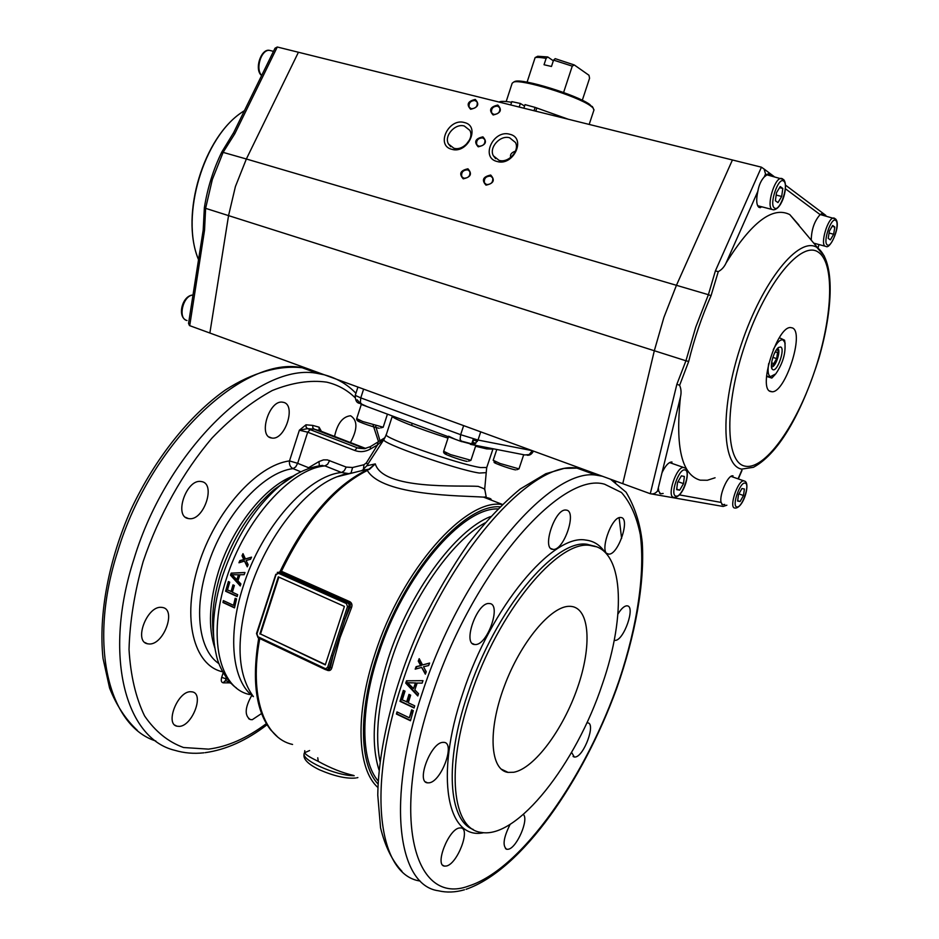 <?xml version="1.0" encoding="UTF-8"?>
<svg xmlns="http://www.w3.org/2000/svg" width="939" height="939" viewBox="0 0 939 939"><rect width="100%" height="100%" fill="white"/><g stroke="black" fill="none" stroke-linecap="round" stroke-linejoin="round"><path stroke-width="1.41" d="M304.788 750.66L304.67 752.221C304.248 753.771 308.778 756.834 318.262 761.388C330.728 768.231 342.512 772.914 353.639 775.438M460.638 440.907L471.707 443.842M499.83 506.837C463.69 503.879 403.16 573.119 377.302 654.295C358.076 711.868 359.402 764.592 378.041 784.018M502.201 504.513C465.873 498.104 401.962 569.081 375.013 653.837C354.766 714.438 357.16 769.381 377.901 787.469M283.073 402.279C296.83 404.204 284.998 441.048 271.641 437.985L271.641 437.985C257.673 436.694 269.305 399.216 282.78 402.232L283.073 402.279M161.074 607.322L162.717 607.51C176.497 609.81 163.832 644.565 149.43 644.001L147.446 643.778C133.631 641.443 146.824 606.16 161.074 607.322M261.547 713.534L252.262 719.708L250.337 719.556C244.41 715.671 244.856 707.666 251.675 695.553M334.554 436.435C337.383 423.536 342.676 416.658 350.447 415.766L350.681 415.813C357.712 420.367 357.63 429.287 350.435 442.562M190.394 691.714L192.472 691.902C204.432 694.144 192.249 726.011 179.29 726.387L176.908 726.187C164.912 723.922 177.577 691.574 190.394 691.714M200.993 481.507L201.486 481.59C216.322 483.456 203.927 520.805 189.208 518.668L188.375 518.551C173.515 516.661 186.403 478.761 200.993 481.507M364.273 448.701L357.219 447.786L307.534 428.63L314.213 429.217L312.804 427.714L312.769 425.414L305.985 424.804L306.091 427.128L307.534 428.63L299.377 430.203L307.687 432.198L354.719 450.462C359.954 452.387 365.165 451.917 370.353 449.053L370.471 446.588M361.961 470.357L368.804 469.218L366.022 470.345L367.349 470.462C382.455 496.25 462.657 495.628 483.526 497.13L483.55 497.13C489.618 497.987 492.048 498.926 490.862 499.959M281.97 571.522L280.738 572.203L348.921 602.498L350.388 604.317L350.083 606.97L351.538 607.592C352.465 604.916 351.89 602.944 349.789 601.664L281.97 571.522L281.09 572.321L277.31 572.367M484.63 489.876L484.712 488.996L478.174 486.367C459.617 485.146 383.182 490.17 375.295 463.889L366.797 465.791L383.945 439.475C378.335 442.21 456.53 469.805 479.348 473.045L485.663 472.681M370.353 449.053L377.56 444.886L377.689 442.422M364.731 448.642L357.219 447.786L354.719 450.462M364.907 448.619L314.213 429.217L320.457 430.954L319.072 429.475L319.096 427.198L312.769 425.414M227.649 679.343L221.686 677.371C220.818 680.658 221.346 682.477 223.271 682.829L229.855 682.853M329.084 669.484L327.148 669.742M280.691 572.18L279.106 572.133L276.043 574.633L278.472 573.283L346.374 603.554L347.348 602.474L279.458 572.25L278.472 573.283M346.374 603.554L347.5 606.547L343.592 618.496L345.129 618.907L349.026 606.958L348.979 604.293L347.348 602.474L349.789 601.664M332.371 655.633L331.549 655.34L327.664 667.242L329.19 667.641L333.075 655.751L332.371 655.633M369.356 469.453L375.295 463.889L367.349 470.462C334.8 486.895 306.161 520.523 281.43 571.335L279.364 572.144M247.25 566.839L244.504 561.088L238.94 562.778L239.868 560.606L243.788 559.562L242.016 555.747L242.99 553.646L245.431 558.94L251.546 557.144L250.549 559.292L246.112 560.477L248.154 564.715L247.25 566.839M239.152 584.762L230.478 575.161L231.194 573.119L244.973 572.508L244.152 574.68L240.008 574.75L237.896 580.76L240.889 583.941L240.231 585.959L239.152 584.762M236.828 579.645L237.473 579.668L239.187 574.797L232.027 574.738L236.828 579.645L238.541 574.774M232.672 574.762L233.365 574.809M240.396 585.455L231.111 575.196L231.839 573.142L244.95 572.567M231.194 573.119L231.839 573.142M230.478 575.161L231.111 575.196M222.966 602.509L223.365 600.608L233.529 605.35L235.173 598.284L236.546 598.918L234.504 607.885L222.966 602.509L223.952 600.89M234.55 607.615L223.623 602.521M233.529 605.35L234.175 605.35L235.759 598.554M231.029 591.605L232.989 584.868L234.351 585.49L232.391 592.227L237.661 594.657L237.156 596.558L225.595 591.23L228.365 581.558L229.726 582.18L227.461 589.95L231.675 591.617L233.553 585.126M237.215 596.312L226.24 591.241L228.94 581.816M225.595 591.23L226.24 591.241M247.544 566.147L244.504 561.088M239.691 562.543L240.513 560.63L244.433 559.597L242.673 555.782L243.318 554.362M239.868 560.606L240.513 560.63M243.788 559.562L244.433 559.597M242.016 555.747L242.673 555.782M245.431 558.94L251.429 557.402M278.883 577.109L260.514 634.001L325.387 664.589M259.868 634.001L278.32 576.863L344.402 606.406L325.293 664.871L260.514 634.001M327.335 669.73L327.347 670.317C329.601 671.08 331.103 670.235 331.854 667.77L330.27 667.582L333.075 655.751L345.129 618.907L350.083 606.97L347.5 606.547M366.022 470.345C333.333 486.86 304.647 520.64 279.963 571.698L279.752 572.156M327.664 667.242L325.082 669.296L327.652 669.554L329.19 667.641L330.27 667.582L329.084 669.472M305.985 424.804L299.377 430.203L289.505 460.92C289.048 464.547 290.221 467.117 293.027 468.631L300.891 471.812M320.082 465.709L324.976 465.897L341.561 472.505L348.076 473.514M322.711 431.858L320.598 431.013M367.759 464.3L366.316 462.95L377.56 444.886L384.204 439.076M319.307 465.826L319.025 461.53L308.591 467.716L308.861 468.502M351.022 473.021L352.606 467.505L346.233 467.094L327.418 459.899L323.521 459.875L319.025 461.53M363.44 469.23L363.956 464.723L352.606 467.505M475.357 644.541L474.664 644.518C462.223 644.224 476.965 602.192 489.066 603.519L489.465 603.542C501.837 603.894 487.634 645.116 475.357 644.541M608.566 554.08C598.495 554.245 611.289 515.851 620.773 517.506L620.961 517.53C630.785 518.035 617.968 555.735 608.566 554.08L607.028 553.482M586.816 722.889L587.708 722.877C596.077 723.183 584.023 756.247 575.267 757.022L574.304 757.045L571.593 752.374M446.459 866.004L444.464 866.122C434.522 865.359 448.419 829.513 459.241 827.998L460.979 827.916C470.85 828.703 457.446 863.857 446.459 866.004M429.17 782.821L427.491 782.844C415.942 782.14 430.661 742.913 442.68 742.373L444.065 742.373C455.544 743.113 441.377 781.577 429.17 782.821M523.328 814.477C529.115 819.219 516.943 847.659 508.433 849.22L506.837 849.326C502.306 846.156 503.398 837.834 510.123 824.383M617.944 614.036C621.219 608.718 624.189 605.984 626.841 605.819L627.076 605.843C635.949 605.925 623.766 640.914 615.057 640.386L614.212 640.281M552.965 549.362C541.38 549.479 554.961 508.234 565.935 510.065L566.17 510.088C577.473 510.734 563.834 551.193 552.965 549.362L551.029 548.587M378.194 780.978C360.74 761.06 359.942 709.861 378.499 654.248C403.606 575.513 461.988 507.706 497.752 508.926M409.956 687.641L405.73 683.123L406.517 680.798L422.984 680.669L422.116 683.134L417.162 683.052L414.838 689.883L418.536 693.675L417.796 695.963L409.956 687.641M425.344 674.19L421.646 667.406L415.179 669.155L416.118 666.667L420.672 665.598L418.254 661.091L419.193 658.673L422.55 664.929L429.604 663.063L428.63 665.54L423.501 666.76L426.259 671.749L425.344 674.19M416.024 682.97L407.585 682.7L413.524 688.557L416.024 682.97L407.585 682.7M422.127 683.087L417.162 683.052M417.961 695.447L406.341 683.087L407.127 680.787M470.521 695.858C497.834 611.735 558.001 539.819 590.056 545.43C623.778 547.613 626.818 614.247 602.286 684.367C576.3 763.137 517.342 839.525 481.05 832.365C452.445 829.219 445.509 769.076 470.521 695.858M569.844 606.324L571.147 606.394C589.974 608.319 592.039 646.314 577.438 687.923C563.083 729.521 534.361 768.489 513.715 772.269L508.093 772.398C490.146 770.215 487.552 731.023 504.208 686.515C520.629 641.983 551.381 605.467 569.844 606.324M413.524 688.557L415.402 683.017M405.73 683.123L406.341 683.087M396.422 714.039L396.997 711.915L409.381 717.819L411.622 709.849L413.289 710.635L410.472 720.753L396.422 714.039L397.537 712.173M410.554 720.424L397.044 713.98M409.381 717.819L412.151 710.095M406.634 702.008L408.981 694.391L410.648 695.165L408.301 702.795L414.709 705.823L414.076 707.971L399.991 701.327L403.347 690.388L405.014 691.163L402.279 699.954L407.256 701.961L409.51 694.637M414.158 707.666L400.613 701.269L403.876 690.635M399.991 701.327L400.613 701.269M425.602 673.498L421.646 667.406M415.86 668.967L416.728 666.631L421.282 665.563L418.864 661.068L419.545 659.331M416.118 666.667L416.728 666.631M420.672 665.598L421.282 665.563M418.254 661.091L418.864 661.068M422.55 664.929L429.546 663.204M475.087 100.485L477.176 102.128C477.728 106.342 475.733 108.548 471.202 108.736L469.136 107.116C468.573 102.903 470.556 100.696 475.087 100.485M475.263 99.44C479.712 104.229 478.174 107.504 470.639 109.276C466.214 104.499 467.751 101.224 475.263 99.44M497.623 106.107L499.771 107.832C500.287 112.058 498.269 114.265 493.714 114.429L491.578 112.739C491.05 108.501 493.057 106.295 497.623 106.107M497.799 105.062C502.33 109.898 500.78 113.196 493.151 114.981C488.632 110.145 490.181 106.846 497.799 105.062M482.728 137.892L484.829 139.559C485.416 143.867 483.409 146.097 478.808 146.261L476.719 144.618C476.108 140.31 478.104 138.068 482.728 137.892M482.904 136.848C487.411 141.766 485.862 145.087 478.233 146.813C473.737 141.895 475.298 138.573 482.904 136.848M490.522 176.086L492.635 177.776C493.28 182.189 491.261 184.455 486.566 184.572L484.477 182.917C483.796 178.504 485.815 176.239 490.522 176.086M490.698 175.041C495.287 180.112 493.714 183.481 485.991 185.147C481.425 180.088 482.998 176.72 490.698 175.041M467.751 169.842L469.793 171.45C470.474 175.828 468.479 178.093 463.807 178.246L461.788 176.661C461.084 172.283 463.068 170.006 467.751 169.842M467.927 168.797C472.411 173.809 470.85 177.154 463.232 178.821C458.76 173.809 460.333 170.464 467.927 168.797M453.866 148.221C463.009 151.226 474.512 138.338 469.817 130.333L464.324 126.014C455.051 123.079 443.654 136.12 448.525 144.066L453.866 148.221M451.8 149.301C467.692 154.313 480.944 126.049 464.394 122.54C448.596 117.739 435.426 145.58 451.8 149.301M510.769 157.435C509.842 154.618 511.415 152.517 515.488 151.132M469.641 139.723L466.014 144.665M499.067 160.358C508.351 163.386 519.971 150.745 515.464 142.505L509.607 137.775C500.194 134.805 488.679 147.623 493.374 155.804L499.067 160.358M497.036 161.473C513.445 166.626 526.802 137.88 509.736 134.254C493.421 129.312 480.158 157.623 497.036 161.473M657.558 490.944L658.732 491.156L658.333 487.764L657.558 490.944C655.492 493.48 653.075 494.407 650.293 493.726L622.757 483.679L654.319 350.74L622.757 483.679L209.867 333.028L228.553 215.618L235.407 186.568L246.358 158.996L298.426 52.255L732.42 159.982L676.444 285.303L732.42 159.982L761.435 167.189L715.389 270.902L708.393 294.693L711.034 295.715L718.276 271.641C721.692 269.763 724.286 266.899 726.047 263.049C751.482 222.132 772.727 205.993 789.781 214.597L798.901 225.008M233.752 132.458L221.815 152.001C213.259 169.607 207.437 188.211 204.35 207.789L203.2 229.985L188.539 323.439L189.478 325.575L209.867 333.028L228.553 215.618L654.319 350.74L663.896 317.441L676.444 285.303L663.896 317.441L654.319 350.74L685.94 360.776L695.729 327.171L708.393 294.693L246.358 158.996L298.426 52.255L277.287 47.009L275.033 48.206L233.788 132.376M233.506 133.315L234.797 133.761L223.2 152.2L212.331 179.525L205.618 208.341L228.553 215.618L235.407 186.568L246.358 158.996L221.815 152.001M204.35 207.789L205.618 208.341L204.538 230.278L203.2 229.985M792.457 327.946C804.723 332.594 785.333 392.854 772.034 391.763L770.543 391.516C757.62 388.781 776.987 326.467 790.544 327.547L792.457 327.946M823.796 215.465L821.613 213.728L820.134 214.62C814.465 220.947 811.496 229.409 811.249 239.997M715.072 477.775L707.349 480.263L700.224 480.169C681.773 474.946 675.188 447.222 680.47 397.009C681.456 392.784 681.174 388.887 679.625 385.307L688.686 361.468C694.25 338.803 701.703 316.889 711.034 295.715M658.732 491.156L660.575 493.808L663.145 493.456M658.333 487.764L661.995 472.763C665.246 465.944 668.427 462.352 671.526 462L672.031 462.058M724.744 504.431L722.502 504.783L721.105 502.424C719.039 495.146 727.807 475.04 732.678 475.815L733.054 475.862M770.884 175.816L768.172 173.856L764.193 177.013C761.013 180.476 758.9 185.253 757.843 191.333C756.059 199.667 756.4 204.995 758.888 207.296L762.327 206.932M718.276 271.641L715.389 270.902M766.553 174.713L765.543 173.961L764.1 169.043L761.435 167.189M758.125 206.545L758.994 206.064M767.879 175.065L767.363 174.185M814.712 244.199L815.662 243.659M726.88 505.194L723.124 506.461L651.854 493.996M679.625 385.307L676.878 384.239L685.94 360.776L688.686 361.468M826.074 216.052L824.09 214.104M771.447 366.738L771.928 366.82C775.79 367.149 781.318 349.719 777.715 348.569L777.469 348.498M772.856 369.661C777.351 372.161 785.462 348.615 780.661 346.984L778.56 347.477C773.971 350.447 769.334 366.621 772.292 369.25L772.856 369.661M768.736 363.44C767.48 370.893 768.043 375.307 770.438 376.656L775.778 373.863C782.962 363.276 785.978 352.794 784.828 342.453L783.079 339.965C780.274 339.12 776.999 342.359 773.266 349.672M766.541 376.41L771.823 378.065L766.588 375.87M771.823 378.065L775.133 374.591M785.121 343.709L784.57 340.211L779.335 337.711M771.4 365.353L774.229 364.461C777.363 359.825 778.677 355.247 778.173 350.74L776.588 349.59M771.928 360.928L771.658 362.783L773.724 363.675L776.67 358.581L777.551 352.571L775.497 351.632L774.229 353.803M772.856 357.407L776.67 358.581M775.344 351.89L777.551 352.571M740.096 501.52L743.477 495.522L744.404 489.019L741.939 488.503L738.524 494.536L737.608 501.062L740.096 501.52L737.667 500.663M738.887 493.891L743.477 495.522M679.683 490.193L683.51 483.632L684.367 476.472L681.397 475.85L677.535 482.446L676.679 489.63L679.683 490.193L676.737 489.137M677.993 481.66L683.51 483.632M830.369 239.879L833.656 234.245L834.806 227.05L832.67 225.466L829.36 231.123L828.221 238.353L830.369 239.879M829.055 233.036L833.656 234.245M832.142 226.358L834.806 227.05M777.973 202.601L781.682 196.474L782.809 188.469L780.227 186.556L776.494 192.706L775.379 200.746L777.973 202.601M776.166 195.066L781.682 196.474M779.558 187.647L782.809 188.469M593.354 108.22L589.598 104.346C576.229 94.745 522.73 78.301 515.03 81.376L513.762 82.022M506.18 101.553L512.178 83.207L513.703 82.057C521.556 78.911 576.487 95.801 590.197 105.614L592.943 107.762L593.929 110.086M574.304 64.967L572.262 66.141L553.564 60.119L555.184 58.652L574.304 64.967L588.976 75.273L589.575 78.242L582.297 100.285M553.564 60.119L551.475 66.469L544.033 64.744L546.111 58.406L547.742 56.95L553.341 60.8M547.742 56.95L537.718 56.27L535.124 57.596L527.084 82.163M546.111 58.406C540.782 57.396 537.12 57.126 535.124 57.596M572.262 66.141L563.588 92.503M499.079 102.069C500.487 101.072 504.666 101.142 511.614 102.292M534.021 110.743L535.124 107.398L568.377 119.265M523.845 108.208L525.018 104.628L535.124 107.398M519.185 107.058L520.359 103.478L524.549 106.037M510.746 104.957L511.825 101.635L520.359 103.478M535.77 111.178L536.697 108.361M361.445 403.981L367.478 406.775M448.631 436.224L455.474 439.405M461.049 441.365L475.897 445.274M474.301 444.217L471.918 443.208M318.274 761.388L317.758 757.785M527.131 455.227C529.784 455.532 531.873 454.147 533.411 451.084L532.131 450.943L529.162 454.582L524.831 454.946L470.369 444.335L474.899 443.924L478.01 440.039L460.65 434.687L360.776 397.89L360.353 402.455L362.161 404.768L461.706 441.67L460.098 439.37L460.65 434.687L463.643 425.625M155.839 741.012C108.584 726.199 87.726 644.26 117.668 551.545C150.909 440.978 244.492 355.142 302.194 367.748L307.969 368.839M323.978 374.661L318.063 373.546C260.901 361.163 167.506 447.868 133.937 559.116C102.774 655.234 125.462 738.711 174.783 750.308C184.044 753.09 193.763 753.923 203.939 752.808M342.547 382.49L337.394 379.556M266.359 723.64C246.816 738.218 227.531 746.716 208.505 749.134L183.539 747.514C168.151 741.916 155.158 731.387 144.571 715.917C135.768 697.712 130.591 675.575 129.03 649.506C129.793 621.7 134.488 592.403 143.139 561.604C158.726 515.441 183.175 471.859 212.179 437.879C232.062 417.233 252.098 401.446 272.275 390.518C291.959 382.619 310.105 379.837 326.702 382.15C337.559 384.697 346.972 389.838 354.954 397.561M357.137 399.779L361.257 404.568M373.194 425.39L378.581 441.893M331.854 667.77L340.012 637.769L351.538 607.592M253.389 696.632C232.273 681.55 227.038 635.726 243.131 586.582C261.582 527.143 307.816 475.498 341.561 472.505L344.214 470.791L346.233 467.094M249.586 694.52C219.386 688.44 207.179 637.006 226.334 578.905C244.598 519.83 290.937 468.678 324.976 465.897L327.641 464.206L329.659 460.533M308.203 468.725L308.591 467.716L297.663 463.326L295.679 466.929L293.027 468.631C262.638 472.176 222.989 516.145 207.449 566.557C193.317 609.881 198.998 650.645 219.033 663.697M486.754 467.505L480.475 467.552C457.927 464.183 380.553 436.94 386.34 434.499L392.291 416.247M222.743 671.819C193.798 665.774 181.544 618.813 198.493 565.09C215.148 511.356 256.91 465.075 289.505 460.92L297.663 463.326L307.687 432.198L310.21 429.581M231.44 683.639L225.63 680.329L226.123 677.289M296.419 474.136L280.632 485.017C255.021 507.025 235.619 537.46 222.414 576.335C213.106 606.488 211.04 632.534 216.205 654.448C219.057 669.53 229.949 683.909 236.393 687.935M213.611 636.677C211.029 617.921 213.423 596.723 220.806 573.095C232.825 537.636 250.584 509.818 274.071 489.642L280.632 485.017C294.541 473.538 308.555 467 322.676 465.392L320.164 465.697M293.062 476.096C264.739 486.613 232.309 527.225 218.482 571.581C209.174 602.11 207.977 627.639 214.89 648.156M223.271 682.829L224.644 681.162L226.029 680.963M223.2 672.653L221.686 677.371M326.314 669.824L327.347 670.317M325.14 668.545L257.99 636.759L256.946 633.837L276.043 574.633M325.152 669.46L258.213 637.804L257.99 636.759M350.587 473.127L336.913 476.812C304.553 488.996 266.359 537.495 249.786 590.361C235.701 638.414 236.886 673.815 253.354 696.574M475.568 446.26L486.66 448.889L492.846 449.135M477.399 441.424L473.585 439.933M392.373 415.965L392.338 416.071C389.99 417.432 417.984 428.607 448.009 438.126M475.838 443.278L472.235 442.269M242.532 559.879L243.178 559.902M243.236 558.376L243.882 558.412M258.73 638.039C251.781 680.129 255.784 710.764 270.737 729.955L277.486 736.798M275.82 574.269L256.523 633.485M343.592 618.496L331.549 655.34M321.384 431.341L319.096 427.198M322.547 431.799L365.717 448.466M382.701 439.299L382.56 441.612M366.316 462.95L363.956 464.723M292.557 744.451C264.059 738.371 248.941 695.811 259.774 638.532M354.203 775.72C335.505 775.837 299.905 759.545 304.377 753.09L304.588 752.479M304.588 752.726L309.612 750.543M363.616 389.122L360.776 397.89L355.247 395.366C355.177 400.448 356.761 403.136 360.001 403.418M532.225 450.65L478.01 440.039L480.721 431.846M468.854 885.947C415.015 906.499 389.673 819.794 431.881 695.846C471.824 572.039 560.947 470.979 604.599 484.207L621.489 492.506C630.433 502.611 636.701 516.685 640.304 534.714C645.269 573.412 637.252 625.984 619.2 680.188C586.863 775.133 521.967 869.021 468.854 885.947M601.077 475.768L596.265 475.157C550.078 467.317 461.859 570.043 422.127 693.311C385.999 799.969 397.69 885.465 438.384 890.771C446.659 892.743 455.356 892.402 464.465 889.773M420.097 881.028C378.722 875.242 366.175 789.84 401.939 683.909C441.224 561.487 529.913 459.922 576.969 468.115L581.711 468.725M490.487 516.603C455.579 530.124 409.639 591.981 388.147 658.673C373.405 705.623 370.365 742.761 379.039 770.062M380.002 761.341C374.626 734.544 378.464 700.682 391.493 659.765C411.188 598.906 451.589 541.134 484.864 522.964M615.702 482.259L611.723 479.653M619.118 517.765L621.606 538.411M473.221 829.466C448.513 820.674 444.3 762.679 467.528 694.484C494.794 610.444 555.019 538.646 587.157 544.303L595.455 546.475M604.763 552.038C599.962 544.937 593.612 540.946 585.725 540.066C552.918 533.54 490.839 606.899 462.857 693.264C434.229 776.846 447.469 840.792 483.761 832.693M410.895 682.911L411.505 682.876M419.217 665.915L419.839 665.892M419.921 664.202L420.531 664.166M198.458 259.54C180.159 216.146 203.517 136.824 242.497 111.917L244.457 110.602M234.797 133.761L277.287 47.009M189.713 325.669L204.538 230.278M192.941 295.069C182.952 295.304 177.494 318.861 187.014 320.504M271.465 50.847L269.516 50.366C261.265 49.262 255.091 69.099 261.688 75.425M824.36 256.112L816.895 247.403C799.077 235.935 762.538 280.761 741.376 344.108C719.955 407.338 721.504 465.486 741.634 469.124L753.418 467.305C780.825 452.528 803.361 407.89 818.972 358.041C833.222 308.45 834.888 261.946 817.998 248.201L789.781 214.597M818.526 252.321C801.789 239.68 766.271 282.123 745.355 343.697C724.169 405.143 725.284 462.446 744.838 466.096C764.111 470.685 795.192 427.574 813.62 374.086C832.259 320.715 835.604 264.012 818.526 252.321M765.543 173.961L764.193 177.013M757.843 191.333L726.047 263.049M679.46 494.9L721.105 502.424M738.089 478.784L741.693 470.509M680.47 397.009L661.995 472.763M820.134 214.62L785.415 188.762M676.878 384.239L650.293 493.726M734.732 508.022C728.629 507.729 737.784 480.087 743.747 480.85L744.756 481.214M736.904 506.919C731.399 506.591 740.085 481.378 745.12 483.127C750.484 483.714 741.963 508.41 736.904 506.919M673.721 497.306C666.432 496.895 676.256 466.648 683.439 467.469L684.801 467.962M676.068 496.097C669.46 495.639 678.909 467.927 685.001 469.969C691.444 470.744 682.172 497.823 676.068 496.097M820.24 214.538L835.557 218.951C841.59 224.832 830.182 249.774 826.05 246.452L825.041 246.171C820.111 243.729 827.987 217.613 833.574 217.989L834.595 218.271M827.306 244.903C822.494 242.321 831.414 216.428 835.733 220.465C840.405 223.294 831.649 248.647 827.306 244.903M766.529 174.724L783.513 179.478C788.866 184.654 782.516 209.467 773.407 209.82L772.058 209.456C766.212 206.486 774.417 178.081 781.072 178.363L782.457 178.739M774.499 208.035C768.712 204.866 778.454 176.321 783.701 181.133C789.312 184.619 779.769 212.496 774.499 208.035M383.182 427.222L362.689 421.505L356.703 418.618L361.327 404.345M359.707 420.895C350.975 419.087 371.539 426.858 379.192 428.254M470.932 460.286L450.474 454.582L443.678 451.295L448.455 436.764M446.401 453.584C438.114 451.988 460.016 460.251 467.153 461.413M516.884 469.711L518.985 468.878L499.994 463.467L493.21 460.263L496.79 449.488M495.628 462.434C488.163 460.99 509.243 468.866 515.593 469.887M471.695 443.877L473.362 438.853M271.641 437.985L269.211 437.022M357.865 777.574L356.656 777.856M472.434 443.419L473.89 439.006L472.434 443.419M355.928 393.277C347.184 384.18 336.596 378.018 324.166 374.778L318.063 373.546L302.194 367.748C278.789 365.13 252.309 372.654 225.407 389.978C189.584 415.261 155.205 458.232 131.296 508.903C108.537 560.114 98.419 614.611 103.008 658.345L109.593 688.111C116.483 705.435 125.72 719.497 137.27 730.296M205.172 752.667C226.017 749.745 246.64 740.448 267.028 724.767M380.06 441.001L375.717 426.236M502.33 504.407L483.55 497.13L486.191 496.884L484.712 488.996L486.684 467.716L493.034 448.748M346.28 473.538L336.913 476.812L365.154 469.782M258.072 637.734L256.511 633.508M258.213 637.804L325.211 669.519M325.34 669.577L326.068 669.8M320.375 430.931L313.978 429.1M370.353 446.659L385.013 437.656M358.428 448.196L364.379 448.689L370.342 446.659M386.269 434.698L383.945 439.475M365.048 469.793L362.994 469.653L366.797 465.791M358.44 448.196L364.449 448.56M411.552 425.437L412.244 423.336M355.564 778.032C346.115 778.854 334.014 776.084 319.26 769.722C307.581 763.97 302.569 758.595 304.224 753.583M188.375 518.551L185.629 517.342M176.908 726.187L174.854 725.119M250.337 719.556L248.647 718.699M147.446 643.778L144.899 642.522M357.935 387.056L355.247 395.366M472.458 643.544L474.664 644.518M573.083 756.482L574.304 757.045M442.832 865.265L444.464 866.122M425.449 781.835L427.491 782.844M505.511 848.645L506.837 849.326M602.322 476.226L596.265 475.157L576.969 468.115L564.139 468.397L545.794 473.726L520.206 489.008C502.893 503.269 485.639 521.485 468.444 543.658C451.565 567.825 435.942 594.469 421.599 623.578C394.45 683.017 378.464 746.352 377.771 795.157L380.553 827.811C385.049 846.274 392.173 860.781 401.962 871.322M596.359 546.78L590.056 545.43M501.027 769.018L508.093 772.398M466.061 889.292C521.978 869.984 583.072 780.767 616.77 688.24C635.351 635.339 644.811 583.283 642.253 542.531C640.21 523.563 634.811 506.778 626.055 492.177L610.479 479.195M493.374 155.804L495.651 158.644M448.525 144.066L450.732 146.684M462.681 177.706L461.788 176.661M485.381 183.997L484.477 182.917M477.552 145.639L476.719 144.618M492.353 113.736L491.578 112.739M469.899 108.079L469.136 107.116M197.941 258.131C180.464 214.221 203.364 137.141 242.497 111.917L244.316 110.896M185.535 319.882C177.389 315.645 182.295 295.562 192.953 294.999M261.629 75.554C253.906 69.627 261.054 48.312 269.516 50.366L273.484 51.363M769.593 390.988L772.034 391.763M760.355 207.695L758.923 207.319M722.795 504.818L721.833 504.466M660.962 493.855L659.648 493.374M818.949 244.551L818.022 248.119M764.1 169.043L774.229 176.649M785.497 185.124L825.804 215.395M741.998 470.416L738.324 478.867M784.828 342.453L784.57 340.211M771.612 367.736L772.292 369.25M778.173 350.74L777.95 348.721M735.507 508.105C743.993 507.271 750.707 482.27 744.439 481.061L730.976 476.378M674.566 497.388C684.484 496.661 691.585 469.101 684.285 467.704L669.566 462.575M825.064 246.182L813.867 243.189M772.093 209.479L757.644 205.711M592.286 106.447L592.943 107.762M589.176 124.429L594.035 109.769M515.03 81.376L513.703 82.057M537.718 56.27L535.277 57.514M380.635 427.902L383.171 427.28L387.443 414.134M356.691 418.665C356.538 420.367 357.524 421.095 359.625 420.872M468.596 461.143L470.909 460.345L475.85 445.403M443.654 451.354C443.408 453.021 444.288 453.748 446.307 453.549M493.198 460.321L495.534 462.399M523.704 454.734L518.985 468.878"/></g></svg>
